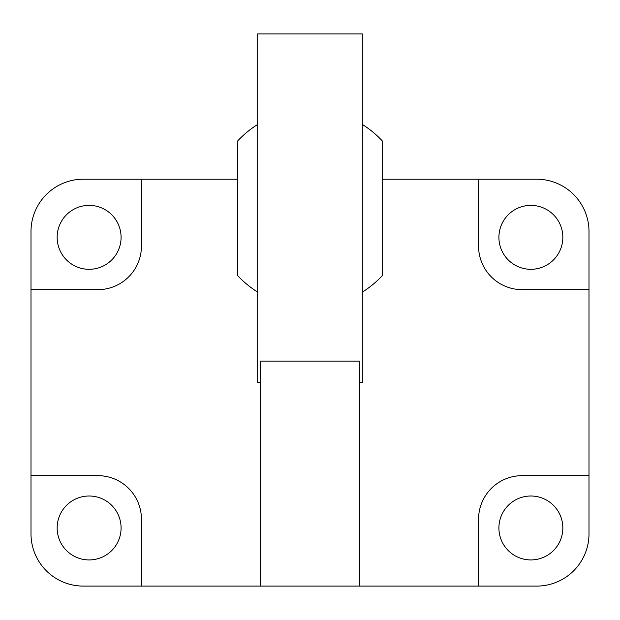 <?xml version="1.0" encoding="UTF-8"?>
<svg xmlns="http://www.w3.org/2000/svg" width="620" height="620" viewBox="0 0 620 620"><rect width="100%" height="100%" fill="white"/><g stroke="black" fill="none" stroke-linecap="round" stroke-linejoin="round"><path stroke-width="0.93" d="M257.688 124.45A98.812 98.812 0 0 0 237.344 141.314L237.344 275.249A98.812 98.812 0 0 0 257.688 292.113M362.312 292.113A98.812 98.812 0 0 0 382.656 275.249L382.656 141.314A98.812 98.812 0 0 0 362.312 124.45M31 289.656L97.844 289.656A43.594 43.594 0 0 0 141.438 246.062L141.438 179.219L83.312 179.219A52.312 52.312 0 0 0 31 231.531L31 475.656L97.844 475.656A43.594 43.594 0 0 1 141.438 519.25L141.438 586.094L83.312 586.094A52.312 52.312 0 0 1 31 533.781L31 475.656M57.156 527.969A31.969 31.969 0 0 0 105.106 555.652A31.969 31.969 0 0 0 105.106 500.286A31.969 31.969 0 0 0 57.156 527.969M589 475.656L522.156 475.656A43.594 43.594 0 0 0 478.562 519.25L478.562 586.094L536.688 586.094A52.312 52.312 0 0 0 589 533.781L589 289.656L522.156 289.656A43.594 43.594 0 0 1 478.562 246.062L478.562 179.219L536.688 179.219A52.312 52.312 0 0 1 589 231.531L589 289.656M498.906 237.344A31.969 31.969 0 0 0 546.856 265.027A31.969 31.969 0 0 0 546.856 209.661A31.969 31.969 0 0 0 498.906 237.344M141.438 586.094L478.562 586.094M237.344 179.219L141.438 179.219M478.562 179.219L382.656 179.219M359.406 586.094L359.406 361.103L260.594 361.103L260.594 586.094M359.406 382.656L362.312 382.656L362.312 33.906L257.688 33.906L257.688 382.656L260.594 382.656M498.906 527.969A31.969 31.969 0 0 0 546.856 555.652A31.969 31.969 0 0 0 546.856 500.286A31.969 31.969 0 0 0 498.906 527.969M57.156 237.344A31.969 31.969 0 0 0 105.106 265.027A31.969 31.969 0 0 0 105.106 209.661A31.969 31.969 0 0 0 57.156 237.344"/></g></svg>
